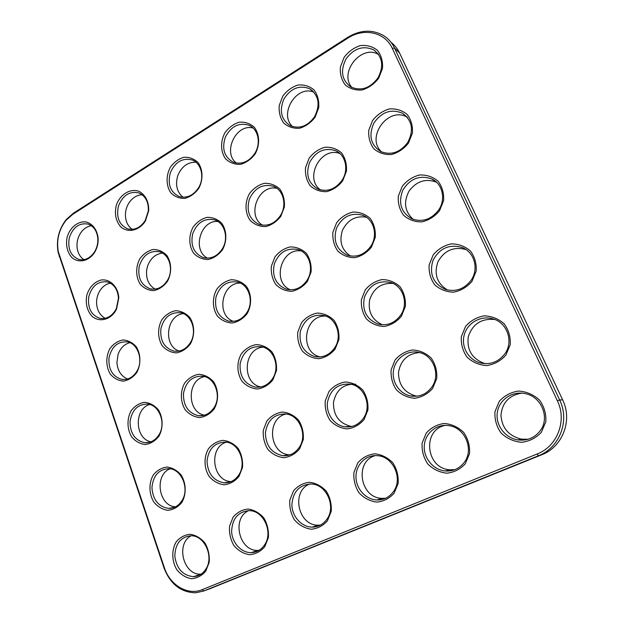 <?xml version="1.0" encoding="UTF-8"?>
<svg xmlns="http://www.w3.org/2000/svg" width="624" height="624" viewBox="0 0 624 624"><rect width="100%" height="100%" fill="white"/><g stroke="black" fill="none" stroke-linecap="round" stroke-linejoin="round"><path stroke-width="0.94" d="M391.061 42.346C394.696 45.162 397.535 48.727 399.586 53.048L562.622 399.851C572.84 420.35 562.598 446.94 541.679 454.787L209.648 588.83M537.108 454.007L202.246 589.641C187.785 595.865 169.892 585.133 164.369 567.653L58.266 251.527C56.339 239.897 58.929 229.499 66.05 220.327L72.758 214.336L347.755 38.181C363.652 27.511 385.055 32.042 392.293 48.376L557.372 400.787C567.239 420.646 557.333 446.402 537.108 454.007L538.379 455.793L203.728 590.998L195.803 592.792C180.944 592.496 170.344 584.212 164.003 567.926L58.102 252.244C56.074 240.053 58.796 229.148 66.253 219.531L73.289 213.252L347.763 37.323C360.524 29.695 372.629 29.219 384.08 35.896C388.604 38.867 392.075 42.908 394.501 47.993L559.65 399.961C570.016 420.794 559.611 447.829 538.379 455.793L541.679 454.787M94.793 252.073C97.399 247.525 98.491 242.619 98.062 237.362C96.704 229.421 92.921 224.336 86.705 222.097C78.515 220.49 69.888 227.253 67.103 237.307C65.653 245.38 67.205 252.096 71.76 257.439C78.242 263.281 88.156 261.487 94.076 253.219L94.793 252.073M247.174 313.568C252.018 304.871 251.698 294.091 246.394 286.369C242.096 282.048 237.042 279.833 231.215 279.731C225.467 281.034 220.639 284.224 216.731 289.302C212.051 297.859 212.308 308.365 217.417 316.064C221.582 320.44 226.582 322.748 232.401 323.006C238.212 321.828 243.142 318.685 247.174 313.568M145.33 221.13L148.73 210.616C148.824 201.591 145.649 195.195 139.199 191.42C130.486 188.035 120.136 194.282 116.384 205C114.293 213.72 115.76 221.013 120.783 226.886C127.99 233.228 139.23 230.685 145.33 221.13M115.378 311.251L116.563 309.02L118.81 297.734C118.092 286.736 110.097 278.795 101.182 279.989C94.271 281.97 89.482 287.009 86.814 295.113C85.309 303.568 87.04 310.619 92.017 316.259C99.06 322.382 109.59 320.213 115.378 311.251M167.427 281.385C171.904 273.039 171.686 262.798 166.897 255.544C163.012 251.503 158.41 249.475 153.106 249.475C147.849 250.809 143.419 253.921 139.815 258.812C135.486 267.033 135.658 277.025 140.267 284.263C144.043 288.358 148.582 290.472 153.894 290.605C159.198 289.396 163.714 286.322 167.427 281.385M198.721 188.44C203.291 179.845 203.034 169.611 198.097 162.607C194.087 158.769 189.361 156.998 183.901 157.287C178.511 158.902 173.963 162.256 170.282 167.349C165.859 175.804 166.062 185.796 170.82 192.793C174.704 196.677 179.377 198.549 184.837 198.401C190.289 196.895 194.914 193.573 198.721 188.44M222.479 249.803C227.183 241.153 226.894 230.654 221.777 223.306C217.636 219.235 212.745 217.246 207.113 217.347C201.544 218.813 196.864 222.089 193.066 227.175C188.518 235.677 188.752 245.926 193.674 253.266C197.699 257.384 202.535 259.467 208.166 259.514C213.79 258.164 218.564 254.927 222.479 249.803M136.718 372.614C141.094 364.51 140.915 354.268 136.274 346.772C132.506 342.529 128.037 340.267 122.866 339.986C117.749 341.039 113.428 343.918 109.902 348.621C105.667 356.6 105.807 366.6 110.276 374.08C113.935 378.362 118.349 380.71 123.521 381.124C128.692 380.188 133.091 377.356 136.718 372.614M190.375 343.933C194.969 335.54 194.719 325.042 189.766 317.429C185.741 313.147 180.991 310.908 175.516 310.705C170.095 311.883 165.532 314.909 161.819 319.792C157.373 328.052 157.568 338.302 162.341 345.891C166.249 350.212 170.937 352.552 176.413 352.888C181.896 351.842 186.545 348.855 190.375 343.933M342.685 180.835L346.421 171.218C346.913 164.252 345.306 158.153 341.585 152.927C336.843 148.808 331.289 146.921 324.917 147.264C318.638 149.042 313.381 152.685 309.145 158.207L305.526 167.638C305.027 174.447 306.563 180.453 310.128 185.663C314.73 189.836 320.213 191.841 326.586 191.654C332.943 190.008 338.309 186.404 342.685 180.835M299.59 448.906L303.28 439.592C303.779 432.541 302.227 426.075 298.615 420.202C293.998 415.319 288.577 412.604 282.344 412.051C276.198 412.979 271.05 415.966 266.893 421.013L263.32 430.147C262.805 437.034 264.287 443.399 267.758 449.233C272.236 454.155 277.586 456.979 283.819 457.696C290.027 456.908 295.292 453.983 299.59 448.906M315.097 117.172L318.731 107.671C319.215 100.87 317.678 94.981 314.098 90.004C309.527 86.143 304.161 84.482 298.007 85.028C291.931 86.962 286.845 90.691 282.742 96.213L279.224 105.534C278.725 112.187 280.199 117.991 283.631 122.951C288.07 126.875 293.366 128.645 299.52 128.255C305.659 126.438 310.853 122.749 315.097 117.172M238.984 476.455L242.494 467.454C243.001 460.598 241.574 454.288 238.212 448.523C233.899 443.711 228.813 440.989 222.963 440.357C217.183 441.168 212.324 443.999 208.393 448.851C203.681 457.189 203.939 467.977 209.063 476.323C213.252 481.182 218.267 483.998 224.117 484.786C229.96 484.107 234.92 481.338 238.984 476.455M327.428 520.798L331.227 511.376C331.734 504.153 330.112 497.453 326.352 491.283C321.563 486.088 315.939 483.093 309.488 482.29C303.124 483.007 297.804 485.878 293.514 490.893L289.832 500.136C289.318 507.187 290.862 513.778 294.473 519.901C299.114 525.127 304.668 528.232 311.119 529.214C317.554 528.653 322.99 525.845 327.428 520.798M264.755 546.733L268.367 537.631C268.882 530.611 267.392 524.082 263.897 518.029C259.42 512.92 254.163 509.933 248.11 509.059C242.135 509.668 237.12 512.39 233.064 517.21L229.562 526.149C229.047 533.005 230.467 539.432 233.821 545.431C238.157 550.579 243.352 553.667 249.405 554.697C255.442 554.237 260.567 551.577 264.755 546.733M408.47 143.083L412.409 133.123C412.893 125.947 411.138 119.714 407.137 114.418C402.059 110.284 396.115 108.459 389.321 108.943C382.629 110.908 377.044 114.769 372.567 120.526L368.761 130.291C368.269 137.296 369.938 143.442 373.768 148.715C378.698 152.919 384.556 154.861 391.357 154.541C398.128 152.724 403.829 148.902 408.47 143.083M439.553 210.725L443.609 200.624C444.093 193.276 442.252 186.81 438.095 181.225C432.806 176.803 426.637 174.728 419.593 174.985C412.659 176.764 406.879 180.531 402.246 186.287L398.323 196.186C397.831 203.354 399.578 209.719 403.572 215.28C408.689 219.765 414.773 221.965 421.824 221.887C428.836 220.256 434.749 216.536 439.553 210.725M280.8 216.341L284.357 207.043C284.856 200.273 283.374 194.314 279.911 189.158C275.48 185.055 270.27 183.121 264.287 183.331C258.375 184.946 253.422 188.401 249.413 193.697C244.631 202.511 244.928 213.01 250.201 220.451C254.506 224.601 259.646 226.645 265.629 226.582C271.604 225.1 276.666 221.684 280.8 216.341M255.216 153.839C260.021 144.932 259.701 134.441 254.413 127.358C250.138 123.513 245.107 121.789 239.312 122.195C233.594 123.965 228.79 127.499 224.905 132.795C220.256 141.554 220.522 151.796 225.607 158.87C229.765 162.778 234.733 164.603 240.521 164.338C246.301 162.692 251.199 159.19 255.216 153.839M371.42 247.143L375.274 237.401C375.765 230.272 374.08 223.954 370.219 218.455C365.29 214.063 359.533 211.926 352.927 212.059C346.429 213.658 340.993 217.214 336.625 222.729L332.896 232.276C332.397 239.242 334.004 245.466 337.709 250.934C342.482 255.388 348.169 257.634 354.767 257.681C361.351 256.214 366.896 252.704 371.42 247.143M307.421 281.362L311.08 271.955C311.579 265.028 310.027 258.851 306.439 253.438C301.844 249.077 296.447 246.901 290.254 246.909C284.146 248.352 279.029 251.714 274.895 257.002L271.354 266.23C270.847 273 272.321 279.084 275.777 284.474C280.231 288.881 285.55 291.166 291.743 291.322C297.929 290.012 303.147 286.689 307.421 281.362M272.86 379.883L276.44 370.679C276.947 363.792 275.465 357.544 271.986 351.952C267.532 347.357 262.298 344.9 256.277 344.588C250.333 345.704 245.349 348.8 241.316 353.863C236.504 362.466 236.792 373.253 242.089 381.342C246.41 385.983 251.581 388.534 257.595 389.009C263.609 388.027 268.694 384.985 272.86 379.883M214.204 408.907C218.938 400.475 218.657 389.696 213.517 381.709C209.36 377.169 204.446 374.696 198.783 374.291C193.19 375.289 188.479 378.222 184.665 383.089C180.086 391.396 180.313 401.903 185.258 409.859C189.298 414.445 194.15 417.011 199.805 417.565C205.468 416.699 210.265 413.813 214.204 408.907M465.293 463.749L469.521 453.632C470.012 445.942 468.07 438.883 463.71 432.455C458.164 427.105 451.706 424.109 444.335 423.47C437.089 424.437 431.051 427.651 426.223 433.111L422.144 443.024C421.645 450.52 423.485 457.454 427.666 463.835C433.025 469.232 439.397 472.352 446.768 473.187C454.108 472.391 460.286 469.248 465.293 463.749M432.643 388.409L436.738 378.417C437.229 370.929 435.38 364.127 431.192 358.036C425.872 353.028 419.663 350.337 412.565 349.978C405.577 351.179 399.758 354.518 395.086 360.001L391.131 369.79C390.632 377.107 392.387 383.783 396.404 389.836C401.552 394.898 407.683 397.706 414.781 398.26C421.847 397.215 427.807 393.939 432.643 388.409M541.351 432.276L545.821 421.769C546.296 413.829 544.175 406.575 539.456 400.015C533.481 394.586 526.539 391.599 518.638 391.061C510.877 392.184 504.426 395.6 499.286 401.302L494.98 411.59C494.481 419.328 496.493 426.449 501.017 432.955C506.789 438.446 513.63 441.558 521.539 442.307C529.402 441.371 536.008 438.025 541.351 432.276M364.018 419.609L367.903 409.976C368.402 402.706 366.709 396.076 362.817 390.094C357.864 385.148 352.069 382.442 345.423 381.982C338.879 383.035 333.411 386.194 329.012 391.451L325.252 400.904C324.745 407.995 326.36 414.515 330.088 420.459C334.885 425.451 340.603 428.267 347.248 428.906C353.87 428.002 359.463 424.905 364.018 419.609M205.764 571.139L209.204 562.333C209.719 555.516 208.354 549.143 205.101 543.215C200.92 538.184 195.983 535.205 190.297 534.277C184.673 534.791 179.938 537.373 176.101 542.014C171.499 550.095 171.709 560.882 176.678 569.486C180.734 574.548 185.601 577.613 191.287 578.698C196.973 578.323 201.802 575.804 205.764 571.139M394.142 493.186L398.143 483.436C398.642 475.987 396.872 469.115 392.824 462.813C387.676 457.54 381.654 454.545 374.767 453.812C367.988 454.646 362.318 457.681 357.77 462.914L353.909 472.485C353.395 479.747 355.079 486.509 358.964 492.757C363.948 498.069 369.884 501.181 376.771 502.094C383.643 501.423 389.431 498.451 394.142 493.186M505.892 355.111L510.221 344.737C510.697 337.007 508.677 330.034 504.153 323.825C498.428 318.755 491.759 316.095 484.154 315.845C476.689 317.21 470.48 320.752 465.52 326.485L461.347 336.64C460.855 344.175 462.766 351.031 467.103 357.201C472.641 362.326 479.216 365.118 486.821 365.563C494.387 364.369 500.744 360.89 505.892 355.111M471.994 281.33L476.182 271.097C476.666 263.562 474.739 256.846 470.402 250.965C464.896 246.23 458.492 243.875 451.175 243.89C443.984 245.474 437.993 249.132 433.204 254.881L429.156 264.904C428.665 272.251 430.498 278.858 434.647 284.708C439.975 289.505 446.293 291.985 453.609 292.157C460.894 290.737 467.025 287.126 471.994 281.33M378.674 78.234L382.496 68.398C382.98 61.394 381.303 55.38 377.458 50.349C372.567 46.488 366.842 44.897 360.282 45.591C353.824 47.72 348.426 51.659 344.081 57.416L340.392 67.057C339.893 73.905 341.492 79.833 345.181 84.856C349.924 88.787 355.579 90.488 362.138 89.957C368.675 87.961 374.182 84.053 378.674 78.234M335.135 349.058L338.902 339.542C339.401 332.444 337.787 326.056 334.051 320.362C329.277 315.721 323.692 313.287 317.281 313.069C310.963 314.324 305.666 317.593 301.408 322.865L297.757 332.21C297.25 339.136 298.795 345.431 302.383 351.086C307 355.781 312.515 358.324 318.926 358.706C325.322 357.591 330.728 354.377 335.135 349.058M181.865 502.421C186.49 494.247 186.248 483.467 181.28 475.223C177.239 470.473 172.474 467.75 166.967 467.048C161.515 467.758 156.928 470.449 153.2 475.114C148.723 483.171 148.918 493.678 153.707 501.883C157.622 506.672 162.334 509.488 167.84 510.331C173.339 509.753 178.019 507.117 181.865 502.421M401.38 316.274L405.35 306.407C405.842 299.099 404.079 292.555 400.062 286.767C394.945 282.079 388.963 279.677 382.122 279.568C375.383 280.979 369.759 284.435 365.243 289.934L361.413 299.606C360.906 306.743 362.583 313.186 366.444 318.934C371.397 323.684 377.302 326.204 384.142 326.485C390.959 325.229 396.708 321.82 401.38 316.274M158.87 436.293C163.363 428.15 163.153 417.651 158.356 409.789C154.456 405.296 149.838 402.815 144.503 402.332C139.222 403.221 134.776 406.013 131.149 410.701C126.797 418.72 126.961 428.969 131.586 436.792C135.377 441.324 139.932 443.898 145.259 444.514C150.595 443.75 155.134 441.012 158.87 436.293M94.77 251.449C97.165 247.26 98.163 242.752 97.773 237.923C96.806 230.638 93.506 226.005 87.859 224.024C79.061 222.729 72.868 227.339 69.287 237.861C67.486 248.867 70.723 256.066 78.975 259.459C84.809 260.645 89.856 258.328 94.107 252.494L94.77 251.449M246.776 312.725C254.21 301.844 249.07 284.739 237.736 282.095C227.097 280.558 219.835 285.597 215.943 297.203C214.235 309.356 218.431 317.304 228.524 321.064C235.856 322.374 241.948 319.597 246.776 312.725M145.189 220.553L148.317 210.889C148.66 201.778 145.392 195.764 138.528 192.847C129.316 191.069 122.608 195.515 118.412 206.177C116.08 217.417 119.192 224.975 127.741 228.86C134.628 230.443 140.447 227.674 145.189 220.553M115.307 310.479L116.392 308.428L118.459 298.054C117.71 289.427 113.966 284.037 107.227 281.892C98.054 280.956 91.9 285.917 88.756 296.782C87.5 308.069 91.237 315.253 99.98 318.341C106.119 319.285 111.228 316.664 115.307 310.479M167.232 280.66C174.034 270.254 169.58 254.186 159.354 251.722C149.705 250.31 143.005 255.115 139.261 266.144C137.491 277.688 141.157 285.254 150.259 288.826C157.037 290.105 162.692 287.383 167.232 280.66M198.448 187.918C204.851 177.918 201.505 163.246 192.184 159.978C182.567 157.63 175.289 161.842 170.36 172.614C167.372 184.08 170.282 192.036 179.096 196.498C186.685 198.541 193.136 195.679 198.448 187.918M222.152 249.124C229.031 238.711 224.897 222.916 214.625 219.89C204.5 217.893 197.192 222.479 192.715 233.649C190.289 245.443 193.799 253.422 203.237 257.579C210.748 259.288 217.051 256.472 222.152 249.124M136.601 371.686C143.777 360.922 138.146 343.395 127.171 341.874C117.632 341.367 111.571 346.733 108.982 357.965C108.358 369.541 112.655 376.685 121.891 379.392C127.826 380.032 132.733 377.465 136.601 371.686M190.117 343.044C197.441 332.202 191.997 314.839 180.804 312.796C170.726 311.836 164.096 317.07 160.93 328.505C159.83 340.376 164.12 347.896 173.784 351.07C180.375 352.006 185.819 349.331 190.117 343.044M342.03 180.289C348.956 170.024 345.758 155.095 335.821 150.774C324.831 147.202 316.111 151.055 309.652 162.318C305.409 174.525 308.256 183.464 318.193 189.15C327.467 192.176 335.416 189.228 342.03 180.289M299.044 447.689C307.858 435.669 299.824 415.241 286.018 413.969C274.459 413.782 267.595 419.991 265.418 432.588C265.66 445.489 271.487 453.196 282.89 455.707C289.505 456.105 294.887 453.43 299.044 447.689M314.519 116.797C320.533 104.707 318.88 95.339 309.551 88.694C299.239 84.848 290.667 88.343 283.834 99.169C279.076 110.986 281.268 119.855 290.417 125.767C299.645 129.16 307.679 126.173 314.519 116.797M238.602 475.207C247.205 463.312 239.008 442.759 225.631 442.096C214.804 442.393 208.603 448.695 207.012 461.019C207.691 473.546 213.416 480.823 224.188 482.851C230.084 483.015 234.889 480.472 238.602 475.207M326.804 519.371C336.492 506.672 326.399 484.162 311.243 484.006C299.348 484.739 292.898 491.673 291.892 504.8C292.024 516.454 301.54 527.085 312.156 527.124C318.185 527.046 323.068 524.464 326.804 519.371M264.303 545.282C273.702 532.771 263.617 510.26 249.085 510.658C238.001 511.766 232.183 518.716 231.621 531.5C232.081 542.833 241.277 552.887 251.199 552.63C256.581 552.412 260.949 549.962 264.303 545.282M407.628 142.631C414.071 130.291 412.347 120.487 402.449 113.217C391.162 108.615 381.638 111.899 373.885 123.076C368.41 135.385 370.672 144.877 380.671 151.531C390.983 155.548 399.968 152.576 407.628 142.631M438.602 210.077C446.051 199.516 442.65 183.963 431.933 179.026C419.812 174.759 410.108 178.48 402.815 190.187C397.995 202.979 401.068 212.558 412.035 218.923C422.393 222.448 431.254 219.5 438.602 210.077M280.316 215.725C287.243 205.358 283.522 189.93 273.335 186.287C262.751 183.581 254.771 187.855 249.389 199.103C246.16 211.123 249.413 219.57 259.139 224.422C267.478 226.699 274.537 223.805 280.316 215.725M254.803 153.395C261.238 143.442 258.281 129.129 249.093 125.307C239.093 122.273 231.2 126.173 225.397 137.007C221.606 148.668 224.219 157.069 233.243 162.201C241.613 164.83 248.797 161.897 254.803 153.395M370.679 246.425C378.191 235.661 374.065 219.437 362.903 215.327C351.203 212.176 342.389 216.489 336.484 228.267C332.959 240.911 336.601 249.896 347.396 255.216C356.608 257.767 364.369 254.834 370.679 246.425M306.86 280.574C314.356 269.716 309.652 252.985 298.311 249.639C287.118 247.393 279.131 252.127 274.342 263.858C271.838 276.276 275.831 284.716 286.315 289.177C294.52 291.018 301.369 288.148 306.86 280.574M272.392 378.862C280.465 367.45 274.053 348.816 261.526 346.726C250.403 345.79 243.274 351.367 240.146 363.457C239.32 375.983 244.28 383.846 255.044 387.059C262.088 387.933 267.868 385.203 272.392 378.862M213.892 407.846C221.809 396.505 215.14 377.66 202.886 376.202C192.403 375.804 185.936 381.545 183.479 393.409C183.199 405.608 188.175 413.041 198.409 415.709C204.703 416.263 209.867 413.642 213.892 407.846M464.248 462.384C474.373 449.506 464.919 427.44 448.796 425.623C436.706 423.641 425.17 433.103 424.304 445.442C423.228 457.759 433.095 469.934 445.279 470.98C453.094 471.471 459.42 468.608 464.248 462.384M431.707 387.278C440.778 375.242 433.68 355.516 419.422 352.529C408.041 349.596 395.889 357.739 393.643 369.556C391.201 381.326 399.22 393.884 410.756 395.99C419.297 397.254 426.286 394.345 431.707 387.278M540.049 430.95C550.243 418.174 541.632 396.708 525.369 393.666C512.522 390.655 499.286 399.539 497.367 412.183C495.23 424.788 504.902 438.017 517.928 439.912C527.03 440.981 534.401 437.993 540.049 430.95M363.285 418.431C372.271 406.357 364.58 386.194 350.454 384.15C338.114 383.323 330.455 389.329 327.491 402.184C325.923 413.72 334.129 425.42 345.002 426.824C352.482 427.565 358.582 424.772 363.285 418.431M205.468 569.673C214.555 557.396 204.602 534.963 190.71 535.774C180.367 537.147 175.071 544.066 174.829 556.522C176.787 568.971 183.058 575.679 193.627 576.646C198.471 576.342 202.426 574.018 205.468 569.673M393.315 491.79C403.26 478.959 393.346 456.573 377.637 455.699C366.327 454.451 356.148 464.201 355.976 476.206C355.625 488.194 365.399 499.512 376.763 499.972C383.588 500.113 389.103 497.383 393.315 491.79M504.722 354.026C513.778 342.155 507.562 323.138 493.49 319.028C481.572 315.003 467.813 322.405 464.373 334.394C460.73 346.328 468.242 359.9 480.394 362.957C490.246 365.001 498.35 362.021 504.722 354.026M470.941 280.472C479.099 269.326 474.544 252.244 462.306 247.564C449.288 243.844 439.499 248.165 432.931 260.52C429.047 273.858 433.134 283.468 445.193 289.341C455.426 292.211 464.006 289.255 470.941 280.472M377.926 77.953C384.002 66.284 382.66 56.963 373.893 49.982C363.363 45.193 354.073 48.165 346.039 58.898C340.119 70.808 341.734 80.176 350.883 86.986C361.046 91.346 370.055 88.335 377.926 77.953M334.495 348.091C342.67 336.671 336.679 318.365 324.02 315.533C312.226 313.895 304.333 319.215 300.331 331.477C298.763 344.323 303.615 352.7 314.886 356.6C322.826 357.919 329.355 355.087 334.495 348.091M181.631 501.15C190 489.419 181.771 468.835 168.87 468.663C158.73 469.31 153.091 475.652 151.936 487.695C152.919 499.863 158.496 506.774 168.659 508.42C173.963 508.427 178.285 506.002 181.631 501.15M400.546 315.354C408.759 304.013 403.377 286.213 390.78 282.516C378.339 279.965 369.556 284.879 364.432 297.258C361.873 310.385 366.46 319.34 378.183 324.113C387.176 326.071 394.633 323.154 400.546 315.354M158.691 435.201C166.429 423.977 159.619 405.023 147.709 404.079C137.842 404.102 131.945 409.929 130.018 421.559C130.135 433.43 135.049 440.482 144.76 442.712C150.431 443.04 155.072 440.536 158.691 435.201M91.416 225.771C87.454 226.325 84.061 228.446 81.229 232.136C77.805 236.964 76.456 242.354 77.181 248.305C78 253.406 80.239 257.189 83.873 259.654M240.326 283.078C221.66 282.493 215.74 315.409 233.431 321.383M142.147 194.774C136.867 195.031 132.491 197.714 129.004 202.823C126.68 206.474 125.486 210.475 125.408 214.835C125.518 221.278 127.787 226.122 132.226 229.351M110.393 283.148C105.76 284.068 102.063 286.907 99.317 291.665C97.118 295.745 96.252 300.121 96.704 304.785C97.57 311.173 100.402 315.674 105.206 318.279M162.529 253.102C155.54 253.968 150.571 258.25 147.623 265.941L146.71 269.693C145.751 278.639 148.551 285.106 155.095 289.107M195.944 162.224C187.941 162.045 181.99 166.249 178.097 174.829L177.614 176.186C175.219 185.11 177.013 192.122 183.004 197.239M217.932 221.512C200.468 219.695 191.802 250.403 207.519 258.157M129.808 342.67C124.277 344.214 120.362 348.13 118.061 354.432L116.922 362.544C117.601 370.757 121.15 376.233 127.561 378.979M183.347 313.646C166.296 314.995 162.809 346.016 179.166 351.031M339.947 153.559C320.806 145.993 303.771 178.355 320.564 189.938M286.229 414.001C266.183 417.885 268.889 453.898 289.45 454.818L289.903 454.849M313.934 92.196C296.548 84.552 278.468 114.098 292.617 126.617M226.325 442.182C208.299 447.369 212.3 481.174 231.145 481.595M309.894 483.974C290.792 490.799 297.874 525.946 318.427 525.174L320.471 525.073M248.672 510.65C231.325 518.201 239.117 551.686 258.149 550.376L259.038 550.337M407.254 117.234C388.354 105.784 365.29 137.53 381.623 151.967M436.48 182.185C425.545 178.199 416.364 181.217 408.946 191.248C403.322 202.293 404.758 211.676 413.244 219.391M276.947 188.331C258.414 183.979 246.145 215.834 262.618 225.202M253.11 128.045C236.09 123.201 222.23 152.537 236.395 163.075M366.413 217.238C355.758 215.459 347.794 219.773 342.514 230.178C338.941 241.254 341.554 249.857 350.345 255.973M301.189 250.926C281.034 247.712 271.541 282.305 290.456 289.809M263.094 347.139C243.391 348.457 241.387 383.425 260.863 386.95M204.594 376.6C186.872 379.618 186.732 412.238 204.508 415.178M445.52 425.357C421.925 429.406 425.615 468.601 449.888 469.778L454.88 469.646M419.468 352.544C407.605 353.66 400.616 360.282 398.518 372.403C398.518 384.735 404.274 392.59 415.779 395.951L417.23 396.178M521.859 393.128C509.145 395.226 502.172 402.62 500.955 415.311C501.946 428.103 508.802 436.059 521.524 439.171L528.193 439.234M355.524 384.166C343.481 383.783 336.133 389.867 333.481 402.425C333.286 415.342 339.074 423.314 350.844 426.332L351.928 426.442M191.123 535.782C175.383 543.839 183.479 575.718 201.1 574.135M375.281 455.598C354.143 461.362 359.986 498.35 382.262 498.365L385.663 498.217M494.816 319.511C481.471 318.24 472.641 323.934 468.335 336.586C466.58 349.814 471.962 358.769 484.489 363.433L485.488 363.667M465.956 249.545C453.734 246.34 444.405 250.396 437.97 261.721C433.742 273.959 436.917 283.382 447.502 290.004M378.682 54.623C361.585 43.742 338.473 72.634 351.959 87.532M325.697 316.072C303.966 314.902 298.904 352.232 320.167 356.92M170.087 468.803C154.073 474.802 158.418 506.15 175.516 506.821M393.05 283.436C381.506 282.742 373.737 288.124 369.728 299.59C367.731 311.548 371.959 319.948 382.411 324.776M149.69 404.492C133.801 408.712 134.784 439.093 150.992 441.8M202.246 589.641L203.728 590.998L211.185 588.268M557.372 400.787L559.65 399.961L562.622 399.851M392.293 48.376L394.501 47.993L399.586 53.048M347.763 37.323L347.755 38.181M73.289 213.252L72.758 214.336M59.233 256.519L59.35 255.614M58.266 251.527L58.102 252.244M66.05 220.327L66.253 219.531M97.773 237.923L98.062 237.362M94.107 252.494L94.076 253.219M148.317 210.889L148.73 210.616M145.657 219.726L145.844 220.233M116.392 308.428L116.563 309.02M80.168 259.701L78.975 259.459M231.184 321.438L228.524 321.064M128.458 229.055L127.741 228.86M102.086 318.591L99.98 318.341M151.991 289.138L150.259 288.826M192.855 160.267L192.184 159.978M204.305 257.852L203.237 257.579M125.143 379.462L121.891 379.392M176.896 351.304L173.784 351.07M338.528 152.389L335.821 150.774M289.45 454.818L282.89 455.707M312.624 90.854L309.551 88.694M230.935 481.689L224.188 482.851M318.427 525.174L312.156 527.124M258.149 550.376L251.199 552.63M407.09 117.047L402.449 113.217M436.371 182.091L431.933 179.026M274.357 186.74L273.335 186.287M250.848 126.266L249.093 125.307M364.588 216.115L362.903 215.327M288.023 289.567L286.315 289.177M259.873 387.122L255.044 387.059M203.229 415.506L198.409 415.709M449.888 469.778L445.279 470.98M415.779 395.951L410.756 395.99M521.524 439.171L517.928 439.912M350.844 426.332L345.002 426.824M201.037 574.174L193.627 576.646M382.262 498.365L376.763 499.972M484.489 363.433L480.394 362.957M465.371 249.155L462.306 247.564M378.316 54.101L373.893 49.982M319.262 356.975L314.886 356.6M174.704 507.211L168.659 508.42M381.178 324.683L378.183 324.113M149.37 442.33L144.76 442.712"/></g></svg>
